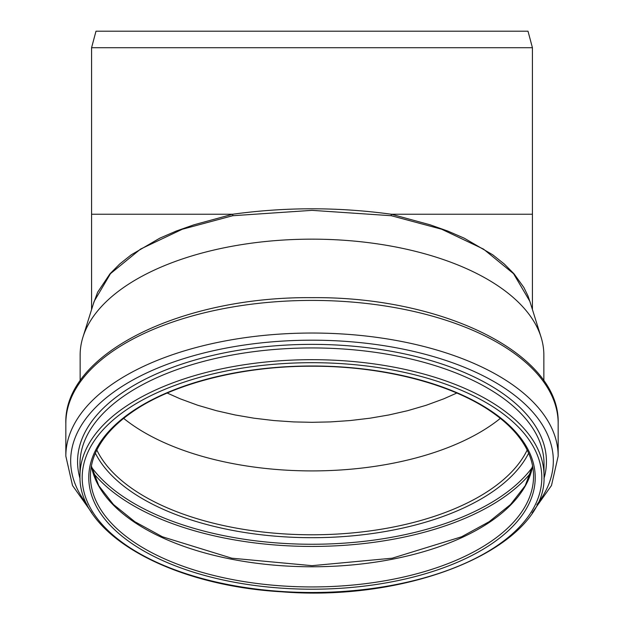 <?xml version="1.0" encoding="UTF-8"?>
<svg xmlns="http://www.w3.org/2000/svg" width="624" height="624" viewBox="0 0 624 624"><rect width="100%" height="100%" fill="white"/><g stroke="black" fill="none" stroke-linecap="round" stroke-linejoin="round"><path stroke-width="0.94" d="M391.31 215.725A2.2 0.788 98.1 0 1 391.287 214.235C338.395 206.981 285.542 206.981 232.713 214.235A2.2 0.788 -98.1 0 1 232.69 215.725L312 210.35L391.31 215.725L441.659 229.234L483.522 249.116L513.56 273.694L529.862 301.361L541.063 337.147A231.855 115.924 0 0 1 543.855 355.079L543.855 380.866M91.572 47.72L95.995 31.2L528.005 31.2L532.428 47.72L91.572 47.72L91.572 214.235L232.713 214.235L193.986 224.788L176.202 231.075L159.752 238.196L131.29 254.787L119.683 264.038L110.003 273.78L97.64 292.219L93.397 303.755M530.618 303.81L528.021 295.979L523.91 287.555L514.036 273.827L504.301 264.03L492.734 254.803L464.318 238.228L447.775 231.067L429.998 224.78L391.287 214.235L532.428 214.235L532.428 309.582M80.145 380.866L80.145 355.079A231.855 115.924 0 0 1 82.937 337.147L94.154 301.345L110.487 273.64L140.564 249.07L182.309 229.242L232.69 215.725M82.937 337.147A231.855 115.924 0 0 1 312 239.156A231.855 115.924 0 0 1 541.063 337.147M167.193 393.034L180.157 398.798L197.785 405.265L216.481 410.717L235.084 414.952L254.062 418.205L273.944 420.56L293.6 421.91L312 422.315L330.4 421.91L350.056 420.56L369.938 418.205L388.916 414.952L407.519 410.717L426.215 405.265L443.843 398.798L456.807 393.034M500.339 418.376A221.333 110.666 0 0 1 123.661 418.376M533.559 476.167A221.559 110.776 0 0 1 312 586.942A221.559 110.776 0 0 1 90.441 476.167C90.472 461.721 96.088 447.743 107.289 434.226C113.459 426.847 121.165 419.866 130.424 413.283C170.75 384.173 240.841 365.953 312 366.218C383.159 365.953 453.25 384.173 493.576 413.283C502.835 419.866 510.541 426.847 516.711 434.226C527.912 447.743 533.528 461.721 533.559 476.167M312 365.992A223.205 111.602 0 0 1 505.307 533.403A223.205 111.602 0 0 1 118.693 533.403A223.205 111.602 0 0 1 312 365.992M312 362.692A229.819 114.91 0 0 1 511.025 535.049A229.819 114.91 0 0 1 112.975 535.049A229.819 114.91 0 0 1 312 362.692M312 359.681A232.019 116.009 0 0 1 544.019 475.691C547.677 545.119 414.742 602.542 281.627 591.794C169.814 585.445 78 533.731 79.981 475.691A232.019 116.009 0 0 1 312 359.681M79.981 475.691L79.981 463.952A232.019 116.009 0 0 1 312 347.942A232.019 116.009 0 0 1 544.019 463.952L544.019 475.691M80.051 478.624A234.437 117.218 0 0 1 312 344.37A234.437 117.218 0 0 1 543.949 478.624M87.142 504.668A241.332 120.666 0 0 1 312 340.189A241.332 120.666 0 0 1 536.858 504.668M91.876 512.842L72.524 485.527L65.832 456.121A246.168 123.084 0 0 1 312 333.037A246.168 123.084 0 0 1 558.168 456.121L551.476 485.527L532.124 512.842M312 300.417A246.168 123.084 0 0 1 558.168 423.501C560.446 353.574 442.322 296.353 312 297.664C181.678 296.353 63.554 353.574 65.832 423.501A246.168 123.084 0 0 1 312 300.417M527.171 450.052A221.333 110.666 0 0 1 312 534.784A221.333 110.666 0 0 1 96.829 450.052M528.629 453.196A223.345 111.673 0 0 1 312 537.693A223.345 111.673 0 0 1 95.371 453.196M532.35 467.353A234.749 117.374 0 0 1 312 544.261A234.749 117.374 0 0 1 91.65 467.353M530.954 472.688A236.254 118.131 0 0 1 312 546.437A236.254 118.131 0 0 1 93.046 472.688M532.623 466.136A221.559 110.776 0 0 1 312 566.771A221.559 110.776 0 0 1 91.377 466.136M532.428 47.72L532.428 214.235M91.572 214.235L91.572 309.582M558.168 456.121L558.168 423.501M65.832 456.121L65.832 423.501M532.615 466.066L525.205 485.698L510.565 504.488L489.115 521.734L461.573 536.788L392.231 558.191L312 565.672L231.769 558.191L162.427 536.788L134.885 521.734L113.435 504.488L98.795 485.698L91.385 466.066"/></g></svg>
